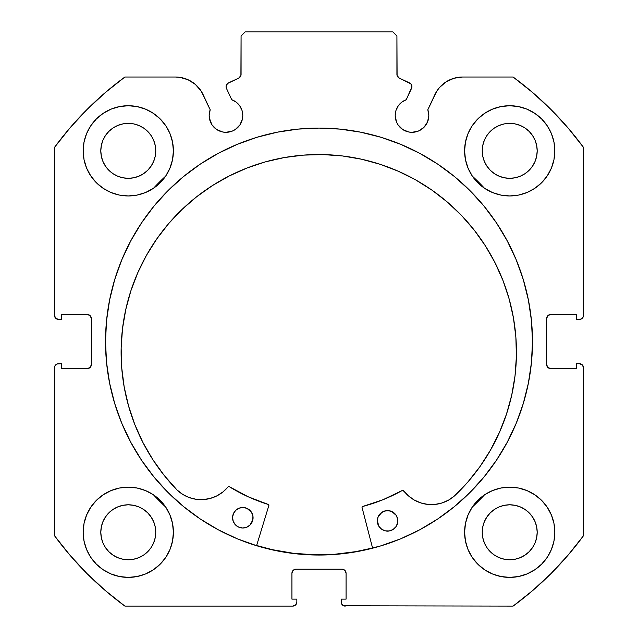 <?xml version="1.0" encoding="UTF-8"?>
<svg xmlns="http://www.w3.org/2000/svg" width="638" height="638" viewBox="0 0 638 638"><rect width="100%" height="100%" fill="white"/><g stroke="black" fill="none" stroke-linecap="round" stroke-linejoin="round"><path stroke-width="0.96" d="M242.48 118.78L242.799 115.502A16.819 16.819 0 0 1 225.98 132.321A16.819 16.819 0 0 1 209.168 115.502L210.444 121.938L211.999 124.841L216.641 129.482L222.702 131.994L225.98 132.321L232.415 131.037L235.326 129.482L239.968 124.841L242.48 118.78L242.799 115.502L242.025 110.446L239.76 105.86L236.219 102.16L231.738 99.703L226.45 88.363A4.099 4.099 0 0 1 226.067 86.624L227.463 83.546L238.708 78.123L240.909 75.547L241.076 35.999L245.175 31.9L392.825 31.9L396.924 35.999L397.091 75.547L399.292 78.123L410.856 83.857L411.933 86.808L406.262 99.703L401.781 102.16L398.24 105.86L395.975 110.446L395.201 115.502A16.819 16.819 0 0 1 406.262 99.703L411.55 88.363A4.099 4.099 0 0 0 409.564 82.908L410.856 83.857M209.168 115.502A16.819 16.819 0 0 1 210.181 109.752L209.168 115.502L209.487 118.78L211.999 124.841M426.001 124.841L427.556 121.938L428.832 115.502A16.819 16.819 0 0 1 412.02 132.321A16.819 16.819 0 0 1 395.201 115.502L396.477 121.938L398.032 124.841L402.674 129.482L408.735 131.994L412.02 132.321L418.448 131.037L423.903 127.393L427.556 121.938L428.832 115.502L427.819 109.752L436.95 90.907L439.574 87.446L446.145 81.808L454.025 78.243L462.598 77.015L513.104 77.015L532.674 92.558L551.009 109.545L567.995 127.879L583.539 147.45L583.228 316.879L581.011 319.096L576.569 319.407L576.569 314.486L550.73 314.486L547.827 315.69L546.63 318.593L546.63 364.529L547.827 367.424L550.73 368.628L576.569 368.628L576.569 363.708L579.44 363.708L582.342 364.904L583.539 367.807L583.539 535.665L567.995 555.235L551.009 573.57L532.674 590.557L513.104 606.1L343.683 605.789L341.458 603.572L341.147 599.13L346.067 599.13L346.067 573.291L344.871 570.388L341.968 569.184L296.032 569.184L293.129 570.388L291.933 573.291L291.933 599.13L296.853 599.13L296.853 602.001L295.649 604.896L292.754 606.1L124.896 606.1L105.326 590.557L86.991 573.57L70.005 555.235L54.461 535.665L54.772 366.236L56.989 364.019L61.431 363.708L61.431 368.628L87.27 368.628L90.173 367.424L91.37 364.529L91.37 318.593L90.173 315.69L87.27 314.486L61.431 314.486L61.431 319.407L58.56 319.407L55.658 318.21L54.461 315.308L54.461 147.45L70.005 127.879L86.991 109.545L105.326 92.558L124.896 77.015L175.402 77.015L179.733 77.326L188.043 79.742L195.34 84.399L201.05 90.907L210.181 109.752L203.155 94.695A30.624 30.624 0 0 0 175.402 77.015L124.896 77.015A328.115 328.115 0 0 0 54.461 147.45L70.005 127.879L86.991 109.545L105.326 92.558M105.517 341.561A213.483 213.483 0 0 1 319 128.078A213.483 213.483 0 0 1 532.483 341.561L531.454 320.635L528.376 299.908L523.288 279.588L516.23 259.865L507.274 240.925L496.5 222.957L484.019 206.13L469.951 190.602L454.431 176.535L437.604 164.054L419.637 153.287L400.696 144.332L380.974 137.274L360.645 132.178L339.926 129.107L319 128.078L298.074 129.107L277.355 132.178L257.026 137.274L237.304 144.332L218.363 153.287L200.396 164.054L183.569 176.535L168.049 190.602L153.981 206.13L141.5 222.957L130.726 240.925L121.77 259.865L114.712 279.588L109.624 299.908L106.546 320.635L105.517 341.561L106.546 362.48L109.624 383.207L114.712 403.527L121.77 423.249L130.726 442.19L141.5 460.157L153.981 476.985L168.049 492.512L183.569 506.58L200.396 519.061L218.363 529.827L237.304 538.791L257.026 545.841L277.355 550.937L298.074 554.007L319 555.036L339.926 554.007L360.645 550.937L380.974 545.841L400.696 538.791L419.637 529.827L437.604 519.061L454.431 506.58L469.951 492.512L484.019 476.985L496.5 460.157L507.274 442.19L516.23 423.249L523.288 403.527L528.376 383.207L531.454 362.48L532.483 341.561A213.483 213.483 0 0 1 319 555.036A213.483 213.483 0 0 1 105.517 341.561M532.483 341.466A213.483 213.483 0 0 0 507.362 241.084M507.186 240.765A213.483 213.483 0 0 0 496.539 223.005M496.468 222.909A213.483 213.483 0 0 0 340.07 129.123M339.783 129.091A213.483 213.483 0 0 0 298.217 129.091M297.93 129.123A213.483 213.483 0 0 0 141.532 222.909M141.461 223.005A213.483 213.483 0 0 0 130.814 240.765M130.638 241.084A213.483 213.483 0 0 0 105.517 341.466M554.829 532.275A45.115 45.115 0 0 1 509.714 577.39A45.115 45.115 0 0 1 464.6 532.275L465.469 541.08L468.037 549.541L472.208 557.341L477.814 564.175L484.649 569.79L492.448 573.953L500.918 576.521L509.714 577.39L518.519 576.521L526.98 573.953L534.78 569.79L541.614 564.175L547.229 557.341L551.399 549.541L553.967 541.08L554.829 532.275L553.967 523.471L551.399 515.01L547.229 507.21L541.614 500.375L534.78 494.761L526.98 490.59L518.519 488.022L509.714 487.161L500.918 488.022L492.448 490.59L484.649 494.761L477.814 500.375L472.208 507.21L468.037 515.01L465.469 523.471L464.6 532.275A45.115 45.115 0 0 1 509.714 487.161A45.115 45.115 0 0 1 554.829 532.275M173.4 532.275A45.115 45.115 0 0 1 128.286 577.39A45.115 45.115 0 0 1 83.171 532.275L84.033 541.08L86.601 549.541L90.771 557.341L96.386 564.175L103.22 569.79L111.02 573.953L119.481 576.521L128.286 577.39L137.082 576.521L145.552 573.953L153.351 569.79L160.186 564.175L165.792 557.341L169.963 549.541L172.531 541.08L173.4 532.275L172.531 523.471L169.963 515.01L165.792 507.21L160.186 500.375L153.351 494.761L145.552 490.59L137.082 488.022L128.286 487.161L119.481 488.022L111.02 490.59L103.22 494.761L96.386 500.375L90.771 507.21L86.601 515.01L84.033 523.471L83.171 532.275A45.115 45.115 0 0 1 128.286 487.161A45.115 45.115 0 0 1 173.4 532.275M554.829 150.839A45.115 45.115 0 0 1 509.714 195.954A45.115 45.115 0 0 1 464.6 150.839L465.469 159.644L468.037 168.105L472.208 175.905L477.814 182.739L484.649 188.354L492.448 192.524L500.918 195.092L509.714 195.954L518.519 195.092L526.98 192.524L534.78 188.354L541.614 182.739L547.229 175.905L551.399 168.105L553.967 159.644L554.829 150.839L553.967 142.043L551.399 133.573L547.229 125.774L541.614 118.939L534.78 113.333L526.98 109.162L518.519 106.594L509.714 105.725L500.918 106.594L492.448 109.162L484.649 113.333L477.814 118.939L472.208 125.774L468.037 133.573L465.469 142.043L464.6 150.839A45.115 45.115 0 0 1 509.714 105.725A45.115 45.115 0 0 1 554.829 150.839M173.4 150.839A45.115 45.115 0 0 1 128.286 195.954A45.115 45.115 0 0 1 83.171 150.839L84.033 159.644L86.601 168.105L90.771 175.905L96.386 182.739L103.22 188.354L111.02 192.524L119.481 195.092L128.286 195.954L137.082 195.092L145.552 192.524L153.351 188.354L160.186 182.739L165.792 175.905L169.963 168.105L172.531 159.644L173.4 150.839L172.531 142.043L169.963 133.573L165.792 125.774L160.186 118.939L153.351 113.333L145.552 109.162L137.082 106.594L128.286 105.725L119.481 106.594L111.02 109.162L103.22 113.333L96.386 118.939L90.771 125.774L86.601 133.573L84.033 142.043L83.171 150.839A45.115 45.115 0 0 1 128.286 105.725A45.115 45.115 0 0 1 173.4 150.839M155.233 156.206L155.76 150.839A27.482 27.482 0 0 1 128.286 178.321A27.482 27.482 0 0 1 100.804 150.839A27.482 27.482 0 0 1 128.286 123.365A27.482 27.482 0 0 1 155.76 150.839L155.233 156.206L153.67 161.358L151.134 166.111L147.713 170.274L143.55 173.688L138.797 176.232L133.645 177.795L128.286 178.321L122.919 177.795L117.767 176.232L113.014 173.688L108.851 170.274L105.437 166.111L102.893 161.358L101.33 156.206L100.804 150.839L101.33 145.48L102.893 140.328L105.437 135.575L108.851 131.412L113.014 127.991L117.767 125.455L122.919 123.892L128.286 123.365L133.645 123.892L138.797 125.455L143.55 127.991L147.713 131.412L151.134 135.575L153.67 140.328L155.233 145.48L155.76 150.839L155.233 145.48M536.67 156.206L537.196 150.839A27.482 27.482 0 0 1 509.714 178.321A27.482 27.482 0 0 1 482.24 150.839A27.482 27.482 0 0 1 509.714 123.365A27.482 27.482 0 0 1 537.196 150.839L536.67 156.206L535.107 161.358L532.563 166.111L529.149 170.274L524.986 173.688L520.233 176.232L515.081 177.795L509.714 178.321L504.355 177.795L499.203 176.232L494.45 173.688L490.287 170.274L486.866 166.111L484.33 161.358L482.767 156.206L482.24 150.839L482.767 145.48L484.33 140.328L486.866 135.575L490.287 131.412L494.45 127.991L499.203 125.455L504.355 123.892L509.714 123.365L515.081 123.892L520.233 125.455L524.986 127.991L529.149 131.412L532.563 135.575L535.107 140.328L536.67 145.48L537.196 150.839L536.67 145.48M155.233 537.635L155.76 532.275A27.482 27.482 0 0 1 128.286 559.757A27.482 27.482 0 0 1 100.804 532.275A27.482 27.482 0 0 1 128.286 504.794A27.482 27.482 0 0 1 155.76 532.275L155.233 537.635L153.67 542.786L151.134 547.54L147.713 551.703L143.55 555.124L138.797 557.66L133.645 559.223L128.286 559.757L122.919 559.223L117.767 557.66L113.014 555.124L108.851 551.703L105.437 547.54L102.893 542.786L101.33 537.635L100.804 532.275L101.33 526.916L102.893 521.756L105.437 517.011L108.851 512.84L113.014 509.427L117.767 506.883L122.919 505.32L128.286 504.794L133.645 505.32L138.797 506.883L143.55 509.427L147.713 512.84L151.134 517.011L153.67 521.756L155.233 526.916L155.76 532.275L155.233 526.916M536.67 537.635L537.196 532.275A27.482 27.482 0 0 1 509.714 559.757A27.482 27.482 0 0 1 482.24 532.275A27.482 27.482 0 0 1 509.714 504.794A27.482 27.482 0 0 1 537.196 532.275L536.67 537.635L535.107 542.786L532.563 547.54L529.149 551.703L524.986 555.124L520.233 557.66L515.081 559.223L509.714 559.757L504.355 559.223L499.203 557.66L494.45 555.124L490.287 551.703L486.866 547.54L484.33 542.786L482.767 537.635L482.24 532.275L482.767 526.916L484.33 521.756L486.866 517.011L490.287 512.84L494.45 509.427L499.203 506.883L504.355 505.32L509.714 504.794L515.081 505.32L520.233 506.883L524.986 509.427L529.149 512.84L532.563 517.011L535.107 521.756L536.67 526.916L537.196 532.275L536.67 526.916M236.219 102.16L239.76 105.86L242.025 110.446L242.799 115.502A16.819 16.819 0 0 0 231.738 99.703L226.45 88.363A4.099 4.099 0 0 1 228.436 82.908L238.708 78.123A4.099 4.099 0 0 0 241.076 74.407L241.076 35.999L245.175 31.9L392.825 31.9L396.924 35.999L396.924 74.407A4.099 4.099 0 0 0 399.292 78.123L409.564 82.908M105.326 590.557L86.991 573.57L70.005 555.235M291.933 573.291A4.099 4.099 0 0 1 296.032 569.184L293.129 570.388L291.933 573.291L291.933 599.13L296.853 599.13L296.853 602.001A4.099 4.099 0 0 1 292.754 606.1L124.896 606.1A328.115 328.115 0 0 1 54.461 535.665L54.772 366.236M91.059 366.092L91.37 364.529A4.099 4.099 0 0 1 87.27 368.628L88.841 368.317M88.841 314.797L87.27 314.486A4.099 4.099 0 0 1 91.37 318.593L91.059 317.022M56.989 319.096L55.658 318.21M240.909 75.547L241.076 74.407M411.685 85.221L411.933 86.808M401.781 102.16L398.24 105.86L395.975 110.446M415.298 131.994L418.448 131.037M546.941 317.022L546.63 318.593A4.099 4.099 0 0 1 550.73 314.486L576.569 314.486L576.569 319.407L579.44 319.407A4.099 4.099 0 0 0 583.539 315.308L583.539 147.45A328.115 328.115 0 0 0 513.104 77.015L462.598 77.015A30.624 30.624 0 0 0 434.845 94.695L427.819 109.752A16.819 16.819 0 0 1 428.832 115.502L428.576 112.583M439.574 87.446L442.66 84.399M446.145 81.808L454.025 78.243M532.674 92.558L551.009 109.545M582.342 318.21L581.011 319.096M546.941 366.092L549.159 368.317L550.73 368.628A4.099 4.099 0 0 1 546.63 364.529L546.63 318.593M581.011 364.019L582.342 364.904L583.539 367.807L583.539 535.665A328.115 328.115 0 0 1 513.104 606.1L343.683 605.789M567.995 555.235L551.009 573.57L532.674 590.557M346.067 573.291L344.871 570.388L341.968 569.184A4.099 4.099 0 0 1 346.067 573.291L346.067 599.13L341.147 599.13L341.147 602.001A4.099 4.099 0 0 0 345.246 606.1M119.481 195.092L128.286 195.954L137.082 195.092M500.918 195.092L509.714 195.954L518.519 195.092M541.614 182.739L547.229 175.905L551.399 168.105M546.295 505.862L541.614 500.375M54.461 147.45L54.461 315.308A4.099 4.099 0 0 0 58.56 319.407L61.431 319.407L61.431 314.486L87.27 314.486M145.552 109.162L143.343 108.308M90.771 175.905L96.386 182.739M526.98 109.162L524.811 108.324M169.963 515.01L165.792 507.21M153.351 494.761L145.552 490.59M534.78 494.761L532.499 493.334M534.78 569.79L541.614 564.175M147.713 131.412L143.55 127.991M133.645 123.892L128.286 123.365L122.919 123.892M108.851 131.412L105.437 135.575M101.33 145.48L100.804 150.839L101.33 156.206M108.851 170.274L113.014 173.688M122.919 177.795L128.286 178.321L133.645 177.795M147.713 170.274L151.134 166.111M529.149 131.412L524.986 127.991M515.081 123.892L509.714 123.365L504.355 123.892M490.287 131.412L486.866 135.575M482.767 145.48L482.24 150.839L482.767 156.206M490.287 170.274L494.45 173.688M504.355 177.795L509.714 178.321L515.081 177.795M529.149 170.274L532.563 166.111M103.22 569.79L96.386 564.175M147.713 512.84L143.55 509.427M133.645 505.32L128.286 504.794L122.919 505.32M108.851 512.84L105.437 517.011M101.33 526.916L100.804 532.275L101.33 537.635M108.851 551.703L113.014 555.124M122.919 559.223L128.286 559.757L133.645 559.223M147.713 551.703L151.134 547.54M529.149 512.84L524.986 509.427M515.081 505.32L509.714 504.794L504.355 505.32M490.287 512.84L486.866 517.011M482.767 526.916L482.24 532.275L482.767 537.635M490.287 551.703L494.45 555.124M504.355 559.223L509.714 559.757L515.081 559.223M529.149 551.703L532.563 547.54M91.37 318.593L91.37 364.529M87.27 368.628L61.431 368.628L61.431 363.708L58.56 363.708A4.099 4.099 0 0 0 54.461 367.807M583.539 367.807A4.099 4.099 0 0 0 579.44 363.708L576.569 363.708L576.569 368.628L550.73 368.628M296.032 569.184L341.968 569.184M105.517 341.649A213.483 213.483 0 0 0 106.53 362.32M106.562 362.639A213.483 213.483 0 0 0 130.678 442.094M130.782 442.286A213.483 213.483 0 0 0 153.933 476.937M154.021 477.041A213.483 213.483 0 0 0 168.009 492.472M168.081 492.544A213.483 213.483 0 0 0 237.161 538.727M237.448 538.847A213.483 213.483 0 0 0 400.552 538.847M400.839 538.727A213.483 213.483 0 0 0 469.919 492.544M469.991 492.472A213.483 213.483 0 0 0 483.979 477.041M484.067 476.937A213.483 213.483 0 0 0 507.218 442.286M507.322 442.094A213.483 213.483 0 0 0 531.438 362.639M531.47 362.32A213.483 213.483 0 0 0 532.483 341.649M218.363 153.287L200.396 164.054M183.569 506.58L200.396 519.061M218.363 529.827L237.304 538.791M400.696 538.791L419.637 529.827M437.604 519.061L454.431 506.58M334.958 554.231L355.725 551.647L372.56 547.994A213.275 213.275 0 0 1 256.628 545.506L272.53 549.709L293.161 553.258L314.032 554.773L334.958 554.231L314.032 554.773M454.408 495.997L454.392 495.981A34.747 34.747 0 0 1 403.583 490.566L402.522 490.335A170.617 170.617 0 0 1 362.639 506.5A0.821 0.821 0 0 0 362.057 507.505L372.608 548.194L362.057 507.505A0.821 0.821 0 0 1 362.025 507.282L362.639 506.5L383.095 499.682L402.801 490.239L408.424 495.846L414.237 500.017L420.793 502.911L427.795 504.403L434.964 504.427L441.975 502.975L448.546 500.12L454.408 495.997L467.973 481.865L480.071 466.466L490.59 449.934L499.418 432.452L506.476 414.174L511.692 395.289L515.01 375.989L516.397 356.443A197.668 197.668 0 0 1 454.408 495.997L467.973 481.865M396.94 524.97L397.801 521.071A10.256 10.256 0 0 1 387.33 531.095A10.256 10.256 0 0 1 377.297 520.624L378.9 526.358L381.668 529.245L385.336 530.856L389.332 530.944L393.064 529.492L395.951 526.725L397.562 523.064L397.649 519.061L396.198 515.337L391.676 511.461L387.768 510.599L383.829 511.293L380.455 513.446L378.167 516.724L377.297 520.624L377.991 524.564M249.913 525.146L252.201 521.868L253.071 517.96A10.256 10.256 0 0 1 242.599 527.993A10.256 10.256 0 0 1 232.567 517.522L233.261 521.461L235.414 524.835L238.692 527.124L242.599 527.993L246.539 527.291L249.913 525.146L252.831 519.954L252.911 515.959L251.468 512.226L246.946 508.35L243.038 507.489L239.098 508.183L235.725 510.336L233.428 513.614L232.567 517.522L233.261 521.461M125.774 309.486L122.512 328.61L121.148 347.957A197.668 197.668 0 0 1 323.011 154.579A197.668 197.668 0 0 1 516.397 356.443L515.863 337.055L513.43 317.812L509.124 298.895L502.975 280.497L495.064 262.784L485.446 245.933L474.233 230.111L461.513 215.461L447.421 202.126L432.093 190.236L415.673 179.908L398.319 171.239L380.2 164.317L361.491 159.205L342.367 155.943L323.011 154.579L303.624 155.114L284.381 157.546L265.464 161.853L247.066 167.993L229.353 175.913L212.502 185.522L196.679 196.743L182.029 209.455L168.695 223.547L156.812 238.875L146.477 255.296L137.816 272.657L130.886 290.776L125.774 309.486L122.512 328.61L121.148 347.957L121.698 367.544L124.179 386.971L128.581 406.063L134.841 424.621L142.912 442.469L152.713 459.432L164.141 475.342L177.093 490.048A197.668 197.668 0 0 1 121.148 347.957L121.698 367.544M153.559 188.21A225.581 225.581 0 0 1 165.657 176.12L153.559 188.21L162.953 178.664M472.343 176.12A225.581 225.581 0 0 1 484.441 188.21L472.343 176.112M165.657 507.003A225.581 225.581 0 0 1 153.559 494.905L165.657 507.003M484.441 494.905A225.581 225.581 0 0 1 472.343 507.003L484.449 494.897L472.343 507.003M268.861 505.503L256.572 545.705L268.861 505.503L268.319 504.475A170.617 170.617 0 0 1 229.17 486.611L248.182 496.787L268.319 504.475A0.821 0.821 0 0 1 268.861 505.503M134.841 424.621L142.912 442.469L152.713 459.432L164.141 475.342L177.093 490.048L182.771 494.41L189.207 497.544L196.153 499.299L203.315 499.578L210.373 498.398L217.048 495.782L223.037 491.866L228.324 486.603L229.17 486.611A0.821 0.821 0 0 0 228.101 486.794L228.603 486.499M506.476 414.174L511.692 395.289M515.863 337.055L513.43 317.812L509.124 298.895M502.975 280.497L495.064 262.784L485.446 245.933L474.233 230.111M461.513 215.461L447.421 202.126M432.093 190.236L415.673 179.908M380.2 164.317L361.491 159.205L342.367 155.943L323.011 154.579L303.624 155.114M265.464 161.853L247.066 167.993M223.037 491.866L228.101 486.794A34.747 34.747 0 0 1 177.109 490.024L182.771 494.41L189.207 497.544M203.315 499.578L210.373 498.398L217.048 495.782M159.891 501.468L153.559 494.905M162.969 178.648L165.657 176.112M402.522 490.335A0.821 0.821 0 0 1 403.583 490.566L408.424 495.846L414.237 500.017M252.377 514.021L250.224 510.647L246.946 508.35M245.032 507.728L241.036 507.641M239.098 508.183L237.304 509.092M396.198 515.337L394.954 513.757M389.762 510.839L385.767 510.751L382.034 512.202L378.167 516.724M378.9 526.358L380.144 527.937M232.567 517.522A10.256 10.256 0 0 1 243.038 507.489A10.256 10.256 0 0 1 253.071 517.96M377.297 520.624A10.256 10.256 0 0 1 387.768 510.599A10.256 10.256 0 0 1 397.801 521.071"/></g></svg>
